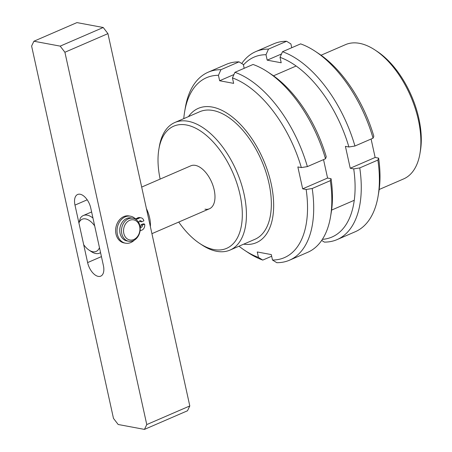 <?xml version="1.0" encoding="UTF-8"?>
<svg xmlns="http://www.w3.org/2000/svg" width="452" height="452" viewBox="0 0 452 452"><rect width="100%" height="100%" fill="white"/><g stroke="black" fill="none" stroke-linecap="round" stroke-linejoin="round"><path stroke-width="0.68" d="M178.738 222.062A66.574 35.77 -113.4 0 0 199.637 243.419A66.574 35.77 -113.4 0 0 213.858 249.555A66.574 35.77 -113.4 0 0 240.035 194.71A66.574 35.77 -113.4 0 0 186.473 124.995A66.574 35.77 -113.4 0 0 158.867 149.233A66.574 35.77 -113.4 0 0 160.138 179.094M158.867 149.233L159.319 146.584A69.495 37.341 66.6 0 1 174.822 122.515A69.495 37.341 66.6 0 1 188.134 121.277A69.495 37.341 66.6 0 1 240.956 182.704A69.495 37.341 66.6 0 1 230.04 250.075A69.495 37.341 66.6 0 1 216.728 251.312A69.495 37.341 66.6 0 1 201.88 244.905L199.637 243.419M230.04 250.075L254.951 239.289A69.495 37.341 -113.4 0 0 265.866 171.918A69.495 37.341 -113.4 0 0 213.05 110.491A69.495 37.341 -113.4 0 0 199.733 111.729L174.822 122.515M379.171 189.501L403.619 178.919A73.156 39.307 -113.4 0 0 419.942 153.584A73.156 39.307 -113.4 0 0 375.137 50.087A73.156 39.307 -113.4 0 0 359.509 43.341A73.156 39.307 -113.4 0 0 345.497 44.646L321.05 55.229M243.69 244.165A73.156 39.307 -113.4 0 0 256.403 242.645A73.156 39.307 -113.4 0 0 267.895 171.732A73.156 39.307 -113.4 0 0 212.299 107.067A73.156 39.307 -113.4 0 0 198.281 108.373A73.156 39.307 -113.4 0 0 188.473 116.605M204.982 209.174A23.408 12.577 -113.4 0 0 209.468 208.756A23.408 12.577 -113.4 0 0 213.141 186.066A23.408 12.577 -113.4 0 0 195.349 165.375A23.408 12.577 -113.4 0 0 190.868 165.794L141.679 187.083M375.137 50.087L377.38 51.573A70.229 37.736 66.6 0 1 420.388 150.934L419.942 153.584M129.628 220.339A10.243 8.125 100.6 0 0 123.808 233.351A10.243 8.125 100.6 0 0 133.837 239.503A10.243 8.125 100.6 0 0 139.662 226.492A10.243 8.125 100.6 0 0 129.628 220.339M133.267 240.707A11.707 9.283 -79.4 0 1 128.713 241.266A11.707 9.283 -79.4 0 1 121.486 230.904A11.707 9.283 -79.4 0 1 128.447 218.808A11.707 9.283 -79.4 0 1 133.001 218.254A11.707 9.283 -79.4 0 1 140.227 228.616A11.707 9.283 -79.4 0 1 133.267 240.707M133.001 218.254L131.249 217.926A11.707 9.283 100.6 0 0 126.696 218.48A11.707 9.283 100.6 0 0 119.729 230.576A11.707 9.283 100.6 0 0 126.961 240.939L128.713 241.266M146.397 208.553A23.408 12.577 66.6 0 1 149.635 217.83A23.408 12.577 66.6 0 1 150.375 226.638M78.914 222.977A17.555 9.435 -113.4 0 1 94.683 225.921L99.463 247.651A17.555 9.435 -113.4 0 1 89.05 250.12A17.555 9.435 -113.4 0 1 83.693 244.707L78.914 222.977L80.337 218.186A20.481 11.006 66.6 0 1 83.315 215.536A20.481 11.006 66.6 0 1 92.954 218.039M100.553 252.606A20.481 11.006 66.6 0 1 99.593 253.131A20.481 11.006 66.6 0 1 91.293 251.606L89.05 250.12M118.181 424.496L144.465 429.4L146.764 424.581L64.907 52.257L60.195 46.127L33.911 41.228L31.612 46.047L113.469 418.371L118.181 424.496M146.764 424.581L189.8 405.952L187.495 410.772L144.465 429.4M189.8 405.952L107.938 33.629L64.907 52.257M60.195 46.127L103.231 27.504L76.942 22.6L33.911 41.228M90.756 208.039A13.17 7.074 -113.4 0 0 77.637 194.484A13.17 7.074 -113.4 0 0 74.981 205.101L87.62 262.589A13.17 7.074 -113.4 0 0 100.739 276.144A13.17 7.074 -113.4 0 0 103.395 265.527L90.756 208.039M103.231 27.504L107.938 33.629M140.143 227.186A1.757 1.39 100.6 0 0 140.668 227.441A1.757 1.39 100.6 0 0 141.363 227.35A1.757 1.39 100.6 0 0 142.346 225.107L140.945 224.847L143.199 223.842L144.606 224.102A4.684 3.712 -79.4 0 1 141.99 230.079A4.684 3.712 -79.4 0 1 141.369 230.288A4.684 3.712 100.6 0 0 140.075 230.882M134.317 240.17A13.724 10.882 -79.4 0 1 130.933 242.492A13.724 10.882 -79.4 0 1 125.492 243.187A13.724 10.882 -79.4 0 1 117.017 231.108A13.724 10.882 -79.4 0 1 125.08 216.903A13.724 10.882 -79.4 0 1 130.526 216.209A13.724 10.882 -79.4 0 1 134.758 218.271A4.684 3.712 100.6 0 0 136.205 218.977A4.684 3.712 100.6 0 0 138.063 218.734A4.684 3.712 100.6 0 0 138.651 218.406A4.684 3.712 -79.4 0 1 141.097 217.836A4.684 3.712 -79.4 0 1 143.855 220.83L141.595 221.836A1.757 1.39 100.6 0 0 140.561 220.712A1.757 1.39 100.6 0 0 138.854 222.881M125.492 243.187L124.091 242.927A13.724 10.882 -79.4 0 1 115.616 230.848A13.724 10.882 -79.4 0 1 123.678 216.644A13.724 10.882 -79.4 0 1 129.125 215.943L130.526 216.209M135.521 218.757A4.684 3.712 100.6 0 0 136.662 218.474A4.684 3.712 100.6 0 0 137.25 218.147A4.684 3.712 -79.4 0 1 139.696 217.576L141.097 217.836M141.595 221.836L140.193 221.576A1.757 1.39 100.6 0 0 139.815 220.825M142.346 225.107L144.606 224.102M140.12 227.006A1.757 1.39 100.6 0 0 140.945 224.847M337.107 239.594L355.227 231.752A102.418 55.031 -113.4 0 0 378.075 196.287A102.418 55.031 -113.4 0 0 377.878 160.076L359.764 167.918A102.418 55.031 66.6 0 1 337.107 239.594A102.418 55.031 66.6 0 1 324.361 242.102L321.666 240.436M377.878 160.076L378.629 158.115A98.027 52.669 66.6 0 1 378.748 192.309L378.075 196.287M322.383 239.357A98.027 52.669 -113.4 0 0 353.718 168.895L359.764 167.918M291.743 47.726L290.907 43.929L286.602 41.268A102.418 55.031 -113.4 0 0 273.855 43.776L255.736 51.618A102.418 55.031 66.6 0 1 268.482 49.11L265.996 54.715A98.027 52.669 -113.4 0 0 243.447 64.964M241.735 63.523A102.418 55.031 66.6 0 1 255.736 51.618M286.602 41.268L268.482 49.11M315.355 51.392L318.716 53.624A98.027 52.669 66.6 0 1 373.815 136.21L373.064 138.176A102.418 55.031 -113.4 0 0 315.355 51.392A102.418 55.031 -113.4 0 0 300.62 43.884L282.5 51.726A102.418 55.031 66.6 0 1 354.944 146.019L348.904 146.996L345.413 146.346L350.232 168.246L353.718 168.895M348.904 146.996A98.027 52.669 -113.4 0 0 280.014 57.331L282.5 51.726M265.996 54.715L267.194 60.161L281.212 62.777L280.014 57.331M371.092 139.03L375.143 157.46L378.629 158.115M373.064 138.176L354.944 146.019M281.506 53.969L267.194 60.161M375.143 157.46L350.232 168.246M289.546 260.182L307.665 252.34A102.418 55.031 -113.4 0 0 330.514 216.875A102.418 55.031 -113.4 0 0 330.316 180.664L312.196 188.507A102.418 55.031 66.6 0 1 289.546 260.182A102.418 55.031 66.6 0 1 276.799 262.691L272.494 260.03A98.027 52.669 -113.4 0 0 306.157 189.484L312.196 188.507M330.316 180.664L331.067 178.704A98.027 52.669 66.6 0 1 331.186 212.892L330.514 216.875M271.658 256.233L262.781 260.081A102.418 55.031 66.6 0 1 248.046 252.572L244.685 250.34A98.027 52.669 -113.4 0 0 258.471 257.414L262.781 260.081M238.984 246.199A98.027 52.669 -113.4 0 0 244.685 250.34M244.182 68.314L243.345 64.517L239.04 61.856A102.418 55.031 -113.4 0 0 226.294 64.365L208.174 72.207A102.418 55.031 66.6 0 1 220.921 69.698L218.435 75.303A98.027 52.669 -113.4 0 0 184.653 111.655A98.027 52.669 -113.4 0 0 183.766 118.644M184.653 111.655L185.326 107.678A102.418 55.031 66.6 0 1 208.174 72.207M239.04 61.856L220.921 69.698M267.793 71.981L271.155 74.207A98.027 52.669 66.6 0 1 326.254 156.799L325.502 158.765A102.418 55.031 -113.4 0 0 267.793 71.981A102.418 55.031 -113.4 0 0 253.058 64.472L234.938 72.314A102.418 55.031 66.6 0 1 307.383 166.607L301.343 167.585L297.851 166.935L302.671 188.834L306.157 189.484M301.343 167.585A98.027 52.669 -113.4 0 0 232.452 77.919L234.938 72.314M218.435 75.303L219.632 80.75L233.65 83.366L232.452 77.919M272.494 260.03L271.296 254.583L257.273 251.967L258.471 257.414M323.53 159.618L327.581 178.048L331.067 178.704M325.502 158.765L307.383 166.607M233.944 74.557L219.632 80.75M327.581 178.048L302.671 188.834M87.191 199.812L74.981 205.101M101.434 256.612L87.62 262.589M138.651 218.406L137.25 218.147M273.488 75.817L296.139 66.015M331.61 210.09L354.261 200.287M151.917 233.667L209.468 208.756M83.315 215.536L91.615 211.943M99.593 253.131L100.576 252.708"/></g></svg>
